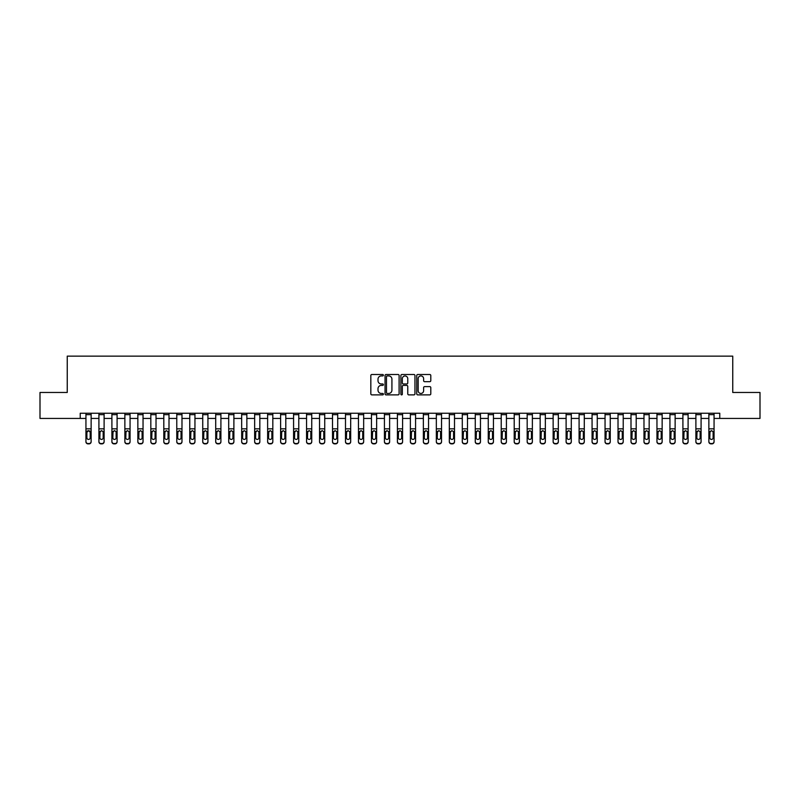 <?xml version="1.0" encoding="UTF-8"?>
<svg xmlns="http://www.w3.org/2000/svg" width="800" height="800" viewBox="0 0 800 800"><rect width="100%" height="100%" fill="white"/><g stroke="black" fill="none" stroke-linecap="round" stroke-linejoin="round"><path stroke-width="1.2" d="M383.39 375.21A0.71 0.71 0 0 0 382.68 374.5L371.85 374.5A1.02 1.02 0 0 0 370.83 375.51L370.83 393.86A1.02 1.02 0 0 0 371.85 394.88L382.68 394.88A0.71 0.71 0 0 0 383.39 394.16A0.71 0.71 0 0 0 382.68 393.45L381.27 393.45A3.26 3.26 0 0 1 378.01 390.19L378.01 388.66A3.26 3.26 0 0 1 381.27 385.4L382.68 385.4A0.71 0.71 0 0 0 383.39 384.69A0.71 0.71 0 0 0 382.68 383.97L381.27 383.97A3.26 3.26 0 0 1 378.01 380.71L378.01 379.18A3.26 3.26 0 0 1 381.27 375.92L382.68 375.92A0.71 0.71 0 0 0 383.39 375.21M429.78 381.68A1.02 1.02 0 0 0 430.8 380.66L430.8 375.51A1.02 1.02 0 0 0 429.78 374.5L417.76 374.5A1.02 1.02 0 0 0 416.74 375.51L416.74 393.86A1.02 1.02 0 0 0 417.76 394.88L429.78 394.88A1.02 1.02 0 0 0 430.8 393.86L430.8 387.64A1.02 1.02 0 0 0 429.78 386.62L424.64 386.62A1.02 1.02 0 0 0 423.62 387.64L423.62 390.72A2.73 2.73 0 0 1 420.89 393.45A2.73 2.73 0 0 1 418.17 390.72L418.17 378.65A2.73 2.73 0 0 1 420.89 375.92A2.73 2.73 0 0 1 423.62 378.65L423.62 380.66A1.02 1.02 0 0 0 424.64 381.68L429.78 381.68M80.23 418.43L40 418.43L40 392.47L67.25 392.47L67.25 356.14L732.75 356.14L732.75 392.47L760 392.47L760 418.43L719.77 418.43L719.77 413.24L80.23 413.24L80.23 418.43L85.94 418.43M399.11 375.51A1.02 1.02 0 0 0 398.09 374.5L386.06 374.5A1.02 1.02 0 0 0 385.05 375.51L385.05 393.86A1.02 1.02 0 0 0 386.06 394.88L398.09 394.88A1.02 1.02 0 0 0 399.11 393.86L399.11 375.51M401.91 374.5L413.94 374.5A1.02 1.02 0 0 1 414.95 375.51L414.95 393.86A1.02 1.02 0 0 1 413.94 394.88L408.79 394.88A1.02 1.02 0 0 1 407.77 393.86L407.77 386.42A1.02 1.02 0 0 0 406.75 385.4L403.34 385.4A1.02 1.02 0 0 0 402.32 386.42L402.32 394.16A0.71 0.71 0 0 1 401.61 394.88A0.71 0.71 0 0 1 400.89 394.16L400.89 375.51A1.02 1.02 0 0 1 401.91 374.5M91.13 418.43L98.92 418.43M104.11 418.43L111.9 418.43M117.09 418.43L124.87 418.43M130.06 418.43L137.85 418.43M143.04 418.43L150.83 418.43M156.02 418.43L163.81 418.43M169 418.43L176.78 418.43M181.98 418.43L189.76 418.43M194.95 418.43L202.74 418.43M207.93 418.43L215.72 418.43M220.91 418.43L228.7 418.43M233.89 418.43L241.67 418.43M246.86 418.43L254.65 418.43M259.84 418.43L267.63 418.43M272.82 418.43L280.61 418.43M285.8 418.43L293.58 418.43M298.77 418.43L306.56 418.43M311.75 418.43L319.54 418.43M324.73 418.43L332.52 418.43M337.71 418.43L345.49 418.43M350.68 418.43L358.47 418.43M363.66 418.43L371.45 418.43M376.64 418.43L384.43 418.43M389.62 418.43L397.4 418.43M402.6 418.43L410.38 418.43M415.57 418.43L423.36 418.43M428.55 418.43L436.34 418.43M441.53 418.43L449.32 418.43M454.51 418.43L462.29 418.43M467.48 418.43L475.27 418.43M480.46 418.43L488.25 418.43M493.44 418.43L501.23 418.43M506.42 418.43L514.2 418.43M519.39 418.43L527.18 418.43M532.37 418.43L540.16 418.43M545.35 418.43L553.14 418.43M558.33 418.43L566.11 418.43M571.3 418.43L579.09 418.43M584.28 418.43L592.07 418.43M597.26 418.43L605.05 418.43M610.24 418.43L618.02 418.43M623.22 418.43L631 418.43M636.19 418.43L643.98 418.43M649.17 418.43L656.96 418.43M662.15 418.43L669.94 418.43M675.13 418.43L682.91 418.43M688.1 418.43L695.89 418.43M701.08 418.43L708.87 418.43M714.06 418.43L719.77 418.43M387.19 375.92A0.71 0.71 0 0 0 386.47 376.64L386.47 392.74A0.71 0.71 0 0 0 387.19 393.45L388.66 393.45A3.26 3.26 0 0 0 391.92 390.19L391.92 379.18A3.26 3.26 0 0 0 388.66 375.92L387.19 375.92M407.77 378.7A2.73 2.73 0 0 0 405.04 375.97A2.73 2.73 0 0 0 402.32 378.7L402.32 382.95A1.02 1.02 0 0 0 403.34 383.97L406.75 383.97A1.02 1.02 0 0 0 407.77 382.95L407.77 378.7M85.94 431.86L85.94 441.48A2.08 2.06 0 0 0 88.02 443.54L89.06 443.54A2.08 2.06 0 0 0 91.13 441.48L91.13 441.8A2.08 2.06 180 0 1 89.06 443.86L89.06 443.54M90.2 438.1L90.2 437.77A1.66 1.65 180 0 1 88.54 439.42A1.66 1.65 180 0 1 86.88 437.77L86.88 432.3L86.88 437.77A1.66 1.65 180 0 0 88.54 439.42M91.13 413.24L91.13 431.54L88.54 430.63L90.2 432.17M87.06 431.54L86.88 432.3L88.54 430.63L85.94 431.54L85.94 441.8A2.08 2.06 180 0 0 88.02 443.86L89.06 443.86M91.13 431.54L91.13 441.8M85.94 413.24L85.94 431.54M90.2 432.3L90.2 437.77M98.92 431.86L98.92 441.48A2.08 2.06 0 0 0 100.99 443.54L102.03 443.54A2.08 2.06 0 0 0 104.11 441.48L104.11 441.8A2.08 2.06 180 0 1 102.03 443.86L102.03 443.54M103.18 437.77L103.18 432.3L103.18 437.77A1.66 1.65 180 0 1 101.51 439.42A1.66 1.65 180 0 0 103.18 437.77M99.85 438.1L99.85 437.77A1.66 1.65 180 0 0 101.51 439.42M99.85 437.77L100.04 431.54L101.51 430.63L102.99 431.54L101.51 430.63L99.85 432.17M111.9 431.86L111.9 441.48A2.08 2.06 0 0 0 113.97 443.54L115.01 443.54A2.08 2.06 0 0 0 117.09 441.48L117.09 441.8A2.08 2.06 180 0 1 115.01 443.86L115.01 443.54M116.15 437.77L116.15 432.3L116.15 437.77A1.66 1.65 180 0 1 114.49 439.42A1.66 1.65 180 0 0 116.15 437.77M112.83 438.1L112.83 437.77A1.66 1.65 180 0 0 114.49 439.42M112.83 437.77L113.01 431.54L114.49 430.63L115.97 431.54L114.49 430.63L112.83 432.17M124.87 431.86L124.87 441.48A2.08 2.06 0 0 0 126.95 443.54L127.99 443.54A2.08 2.06 0 0 0 130.06 441.48L130.06 441.8A2.08 2.06 180 0 1 127.99 443.86L127.99 443.54M129.13 437.77L129.13 432.3L129.13 437.77A1.66 1.65 180 0 1 127.47 439.42A1.66 1.65 180 0 0 129.13 437.77M125.81 438.1L125.81 437.77A1.66 1.65 180 0 0 127.47 439.42M125.81 437.77L125.99 431.54L127.47 430.63L128.95 431.54L127.47 430.63L125.81 432.17M104.11 413.24L104.11 441.8M98.92 413.24L98.92 441.8A2.08 2.06 180 0 0 100.99 443.86L102.03 443.86M104.11 431.54L102.99 431.54L103.18 432.3M117.09 413.24L117.09 441.8M111.9 413.24L111.9 441.8A2.08 2.06 180 0 0 113.97 443.86L115.01 443.86M117.09 431.54L115.97 431.54L116.15 432.3M130.06 413.24L130.06 441.8M124.87 413.24L124.87 441.8A2.08 2.06 180 0 0 126.95 443.86L127.99 443.86M130.06 431.54L128.95 431.54L129.13 432.3M137.85 431.86L137.85 441.48A2.08 2.06 0 0 0 139.93 443.54L140.97 443.54A2.08 2.06 0 0 0 143.04 441.48L143.04 441.8A2.08 2.06 180 0 1 140.97 443.86L140.97 443.54M142.11 437.77L142.11 432.3L142.11 437.77A1.66 1.65 180 0 1 140.45 439.42A1.66 1.65 180 0 0 142.11 437.77M138.79 438.1L138.79 437.77A1.66 1.65 180 0 0 140.45 439.42M138.79 437.77L138.97 431.54L140.45 430.63L141.92 431.54L140.45 430.63L138.79 432.17M143.04 413.24L143.04 441.8M137.85 413.24L137.85 441.8A2.08 2.06 180 0 0 139.93 443.86L140.97 443.86M143.04 431.54L141.92 431.54L142.11 432.3M150.83 431.86L150.83 441.48A2.08 2.06 0 0 0 152.91 443.54L153.94 443.54A2.08 2.06 0 0 0 156.02 441.48L156.02 441.8A2.08 2.06 180 0 1 153.94 443.86L153.94 443.54M155.09 437.77L155.09 432.3L155.09 437.77A1.66 1.65 180 0 1 153.42 439.42A1.66 1.65 180 0 0 155.09 437.77M151.76 438.1L151.76 437.77A1.66 1.65 180 0 0 153.42 439.42M151.76 437.77L151.95 431.54L153.42 430.63L154.9 431.54L153.42 430.63L151.76 432.17M163.81 431.86L163.81 441.48A2.08 2.06 0 0 0 165.88 443.54L166.92 443.54A2.08 2.06 0 0 0 169 441.48L169 441.8A2.08 2.06 180 0 1 166.92 443.86L166.92 443.54M168.06 437.77L168.06 432.3L168.06 437.77A1.66 1.65 180 0 1 166.4 439.42A1.66 1.65 180 0 0 168.06 437.77M164.74 438.1L164.74 437.77A1.66 1.65 180 0 0 166.4 439.42M164.74 437.77L164.93 431.54L166.4 430.63L167.88 431.54L166.4 430.63L164.74 432.17M176.78 431.86L176.78 441.48A2.08 2.06 0 0 0 178.86 443.54L179.9 443.54A2.08 2.06 0 0 0 181.98 441.48L181.98 441.8A2.08 2.06 180 0 1 179.9 443.86L179.9 443.54M181.04 437.77L181.04 432.3L181.04 437.77A1.66 1.65 180 0 1 179.38 439.42A1.66 1.65 180 0 0 181.04 437.77M177.72 438.1L177.72 437.77A1.66 1.65 180 0 0 179.38 439.42M177.72 437.77L177.9 431.54L179.38 430.63L180.86 431.54L179.38 430.63L177.72 432.17M189.76 431.86L189.76 441.48A2.08 2.06 0 0 0 191.84 443.54L192.88 443.54A2.08 2.06 0 0 0 194.95 441.48L194.95 441.8A2.08 2.06 180 0 1 192.88 443.86L192.88 443.54M194.02 437.77L194.02 432.3L194.02 437.77A1.66 1.65 180 0 1 192.36 439.42A1.66 1.65 180 0 0 194.02 437.77M190.7 438.1L190.7 437.77A1.66 1.65 180 0 0 192.36 439.42M190.7 437.77L190.88 431.54L192.36 430.63L193.83 431.54L192.36 430.63L190.7 432.17M202.74 431.86L202.74 441.48A2.08 2.06 0 0 0 204.82 443.54L205.85 443.54A2.08 2.06 0 0 0 207.93 441.48L207.93 441.8A2.08 2.06 180 0 1 205.85 443.86L205.85 443.54M207 437.77L207 432.3L207 437.77A1.66 1.65 180 0 1 205.34 439.42A1.66 1.65 180 0 0 207 437.77M203.67 438.1L203.67 437.77A1.66 1.65 180 0 0 205.34 439.42M203.67 437.77L203.86 431.54L205.34 430.63L206.81 431.54L205.34 430.63L203.67 432.17M156.02 413.24L156.02 441.8M150.83 413.24L150.83 441.8A2.08 2.06 180 0 0 152.91 443.86L153.94 443.86M156.02 431.54L154.9 431.54L155.09 432.3M169 413.24L169 441.8M163.81 413.24L163.81 441.8A2.08 2.06 180 0 0 165.88 443.86L166.92 443.86M169 431.54L167.88 431.54L168.06 432.3M181.98 413.24L181.98 441.8M176.78 413.24L176.78 441.8A2.08 2.06 180 0 0 178.86 443.86L179.9 443.86M181.98 431.54L180.86 431.54L181.04 432.3M194.95 413.24L194.95 441.8M189.76 413.24L189.76 441.8A2.08 2.06 180 0 0 191.84 443.86L192.88 443.86M194.95 431.54L193.83 431.54L194.02 432.3M207.93 413.24L207.93 441.8M202.74 413.24L202.74 441.8A2.08 2.06 180 0 0 204.82 443.86L205.85 443.86M207.93 431.54L206.81 431.54L207 432.3M215.72 431.86L215.72 441.48A2.08 2.06 0 0 0 217.79 443.54L218.83 443.54A2.08 2.06 0 0 0 220.91 441.48L220.91 441.8A2.08 2.06 180 0 1 218.83 443.86L218.83 443.54M219.97 437.77L219.97 432.3L219.97 437.77A1.66 1.65 180 0 1 218.31 439.42A1.66 1.65 180 0 0 219.97 437.77M216.65 438.1L216.65 437.77A1.66 1.65 180 0 0 218.31 439.42M216.65 437.77L216.84 431.54L218.31 430.63L219.79 431.54L218.31 430.63L216.65 432.17M220.91 413.24L220.91 441.8M215.72 413.24L215.72 441.8A2.08 2.06 180 0 0 217.79 443.86L218.83 443.86M220.91 431.54L219.79 431.54L219.97 432.3M228.7 431.86L228.7 441.48A2.08 2.06 0 0 0 230.77 443.54L231.81 443.54A2.08 2.06 0 0 0 233.89 441.48L233.89 441.8A2.08 2.06 180 0 1 231.81 443.86L231.81 443.54M232.95 437.77L232.95 432.3L232.95 437.77A1.66 1.65 180 0 1 231.29 439.42A1.66 1.65 180 0 0 232.95 437.77M229.63 438.1L229.63 437.77A1.66 1.65 180 0 0 231.29 439.42M229.63 437.77L229.81 431.54L231.29 430.63L232.77 431.54L231.29 430.63L229.63 432.17M233.89 413.24L233.89 441.8M228.7 413.24L228.7 441.8A2.08 2.06 180 0 0 230.77 443.86L231.81 443.86M233.89 431.54L232.77 431.54L232.95 432.3M241.67 431.86L241.67 441.48A2.08 2.06 0 0 0 243.75 443.54L244.79 443.54A2.08 2.06 0 0 0 246.86 441.48L246.86 441.8A2.08 2.06 180 0 1 244.79 443.86L244.79 443.54M245.93 437.77L245.93 432.3L245.93 437.77A1.66 1.65 180 0 1 244.27 439.42A1.66 1.65 180 0 0 245.93 437.77M242.61 438.1L242.61 437.77A1.66 1.65 180 0 0 244.27 439.42M242.61 437.77L242.79 431.54L244.27 430.63L245.75 431.54L244.27 430.63L242.61 432.17M246.86 413.24L246.86 441.8M241.67 413.24L241.67 441.8A2.08 2.06 180 0 0 243.75 443.86L244.79 443.86M246.86 431.54L245.75 431.54L245.93 432.3M254.65 431.86L254.65 441.48A2.08 2.06 0 0 0 256.73 443.54L257.76 443.54A2.08 2.06 0 0 0 259.84 441.48L259.84 441.8A2.08 2.06 180 0 1 257.76 443.86L257.76 443.54M258.91 437.77L258.91 432.3L258.91 437.77A1.66 1.65 180 0 1 257.25 439.42A1.66 1.65 180 0 0 258.91 437.77M255.58 438.1L255.58 437.77A1.66 1.65 180 0 0 257.25 439.42M255.58 437.77L255.77 431.54L257.25 430.63L258.72 431.54L257.25 430.63L255.58 432.17M259.84 413.24L259.84 441.8M254.65 413.24L254.65 441.8A2.08 2.06 180 0 0 256.73 443.86L257.76 443.86M259.84 431.54L258.72 431.54L258.91 432.3M267.63 431.86L267.63 441.48A2.08 2.06 0 0 0 269.7 443.54L270.74 443.54A2.08 2.06 0 0 0 272.82 441.48L272.82 441.8A2.08 2.06 180 0 1 270.74 443.86L270.74 443.54M271.88 437.77L271.88 432.3L271.88 437.77A1.66 1.65 180 0 1 270.22 439.42A1.66 1.65 180 0 0 271.88 437.77M268.56 438.1L268.56 437.77A1.66 1.65 180 0 0 270.22 439.42M268.56 437.77L268.75 431.54L270.22 430.63L271.7 431.54L270.22 430.63L268.56 432.17M272.82 413.24L272.82 441.8M267.63 413.24L267.63 441.8A2.08 2.06 180 0 0 269.7 443.86L270.74 443.86M272.82 431.54L271.7 431.54L271.88 432.3M280.61 431.86L280.61 441.48A2.08 2.06 0 0 0 282.68 443.54L283.72 443.54A2.08 2.06 0 0 0 285.8 441.48L285.8 441.8A2.08 2.06 180 0 1 283.72 443.86L283.72 443.54M284.86 437.77L284.86 432.3L284.86 437.77A1.66 1.65 180 0 1 283.2 439.42A1.66 1.65 180 0 0 284.86 437.77M281.54 438.1L281.54 437.77A1.66 1.65 180 0 0 283.2 439.42M281.54 437.77L281.72 431.54L283.2 430.63L284.68 431.54L283.2 430.63L281.54 432.17M285.8 413.24L285.8 441.8M280.61 413.24L280.61 441.8A2.08 2.06 180 0 0 282.68 443.86L283.72 443.86M285.8 431.54L284.68 431.54L284.86 432.3M293.58 431.86L293.58 441.48A2.08 2.06 0 0 0 295.66 443.54L296.7 443.54A2.08 2.06 0 0 0 298.77 441.48L298.77 441.8A2.08 2.06 180 0 1 296.7 443.86L296.7 443.54M297.84 437.77L297.84 432.3L297.84 437.77A1.66 1.65 180 0 1 296.18 439.42A1.66 1.65 180 0 0 297.84 437.77M294.52 438.1L294.52 437.77A1.66 1.65 180 0 0 296.18 439.42M294.52 437.77L294.7 431.54L296.18 430.63L297.66 431.54L296.18 430.63L294.52 432.17M306.56 431.86L306.56 441.48A2.08 2.06 0 0 0 308.64 443.54L309.68 443.54A2.08 2.06 0 0 0 311.75 441.48L311.75 441.8A2.08 2.06 180 0 1 309.68 443.86L309.68 443.54M310.82 437.77L310.82 432.3L310.82 437.77A1.66 1.65 180 0 1 309.16 439.42A1.66 1.65 180 0 0 310.82 437.77M307.5 438.1L307.5 437.77A1.66 1.65 180 0 0 309.16 439.42M307.5 437.77L307.68 431.54L309.16 430.63L310.63 431.54L309.16 430.63L307.5 432.17M319.54 431.86L319.54 441.48A2.08 2.06 0 0 0 321.61 443.54L322.65 443.54A2.08 2.06 0 0 0 324.73 441.48L324.73 441.8A2.08 2.06 180 0 1 322.65 443.86L322.65 443.54M323.8 437.77L323.8 432.3L323.8 437.77A1.66 1.65 180 0 1 322.13 439.42A1.66 1.65 180 0 0 323.8 437.77M320.47 438.1L320.47 437.77A1.66 1.65 180 0 0 322.13 439.42M320.47 437.77L320.66 431.54L322.13 430.63L323.61 431.54L322.13 430.63L320.47 432.17M332.52 431.86L332.52 441.48A2.08 2.06 0 0 0 334.59 443.54L335.63 443.54A2.08 2.06 0 0 0 337.71 441.48L337.71 441.8A2.08 2.06 180 0 1 335.63 443.86L335.63 443.54M336.77 437.77L336.77 432.3L336.77 437.77A1.66 1.65 180 0 1 335.11 439.42A1.66 1.65 180 0 0 336.77 437.77M333.45 438.1L333.45 437.77A1.66 1.65 180 0 0 335.11 439.42M333.45 437.77L333.63 431.54L335.11 430.63L336.59 431.54L335.11 430.63L333.45 432.17M345.49 431.86L345.49 441.48A2.08 2.06 0 0 0 347.57 443.54L348.61 443.54A2.08 2.06 0 0 0 350.68 441.48L350.68 441.8A2.08 2.06 180 0 1 348.61 443.86L348.61 443.54M349.75 437.77L349.75 432.3L349.75 437.77A1.66 1.65 180 0 1 348.09 439.42A1.66 1.65 180 0 0 349.75 437.77M346.43 438.1L346.43 437.77A1.66 1.65 180 0 0 348.09 439.42M346.43 437.77L346.61 431.54L348.09 430.63L349.57 431.54L348.09 430.63L346.43 432.17M358.47 431.86L358.47 441.48A2.08 2.06 0 0 0 360.55 443.54L361.59 443.54A2.08 2.06 0 0 0 363.66 441.48L363.66 441.8A2.08 2.06 180 0 1 361.59 443.86L361.59 443.54M362.73 437.77L362.73 432.3L362.73 437.77A1.66 1.65 180 0 1 361.07 439.42A1.66 1.65 180 0 0 362.73 437.77M359.41 438.1L359.41 437.77A1.66 1.65 180 0 0 361.07 439.42M359.41 437.77L359.59 431.54L361.07 430.63L362.54 431.54L361.07 430.63L359.41 432.17M371.45 431.86L371.45 441.48A2.08 2.06 0 0 0 373.53 443.54L374.56 443.54A2.08 2.06 0 0 0 376.64 441.48L376.64 441.8A2.08 2.06 180 0 1 374.56 443.86L374.56 443.54M375.71 437.77L375.71 432.3L375.71 437.77A1.66 1.65 180 0 1 374.04 439.42A1.66 1.65 180 0 0 375.71 437.77M372.38 438.1L372.38 437.77A1.66 1.65 180 0 0 374.04 439.42M372.38 437.77L372.57 431.54L374.04 430.63L375.52 431.54L374.04 430.63L372.38 432.17M384.43 431.86L384.43 441.48A2.08 2.06 0 0 0 386.5 443.54L387.54 443.54A2.08 2.06 0 0 0 389.62 441.48L389.62 441.8A2.08 2.06 180 0 1 387.54 443.86L387.54 443.54M388.68 437.77L388.68 432.3L388.68 437.77A1.66 1.65 180 0 1 387.02 439.42A1.66 1.65 180 0 0 388.68 437.77M385.36 438.1L385.36 437.77A1.66 1.65 180 0 0 387.02 439.42M385.36 437.77L385.55 431.54L387.02 430.63L388.5 431.54L387.02 430.63L385.36 432.17M397.4 431.86L397.4 441.48A2.08 2.06 0 0 0 399.48 443.54L400.52 443.54A2.08 2.06 0 0 0 402.6 441.48L402.6 441.8A2.08 2.06 180 0 1 400.52 443.86L400.52 443.54M401.66 437.77L401.66 432.3L401.66 437.77A1.66 1.65 180 0 1 400 439.42A1.66 1.65 180 0 0 401.66 437.77M398.34 438.1L398.34 437.77A1.66 1.65 180 0 0 400 439.42M398.34 437.77L398.52 431.54L400 430.63L401.48 431.54L400 430.63L398.34 432.17M410.38 431.86L410.38 441.48A2.08 2.06 0 0 0 412.46 443.54L413.5 443.54A2.08 2.06 0 0 0 415.57 441.48L415.57 441.8A2.08 2.06 180 0 1 413.5 443.86L413.5 443.54M414.64 437.77L414.64 432.3L414.64 437.77A1.66 1.65 180 0 1 412.98 439.42A1.66 1.65 180 0 0 414.64 437.77M411.32 438.1L411.32 437.77A1.66 1.65 180 0 0 412.98 439.42M411.32 437.77L411.5 431.54L412.98 430.63L414.45 431.54L412.98 430.63L411.32 432.17M423.36 431.86L423.36 441.48A2.08 2.06 0 0 0 425.44 443.54L426.47 443.54A2.08 2.06 0 0 0 428.55 441.48L428.55 441.8A2.08 2.06 180 0 1 426.47 443.86L426.47 443.54M427.62 437.77L427.62 432.3L427.62 437.77A1.66 1.65 180 0 1 425.96 439.42A1.66 1.65 180 0 0 427.62 437.77M424.29 438.1L424.29 437.77A1.66 1.65 180 0 0 425.96 439.42M424.29 437.77L424.48 431.54L425.96 430.63L427.43 431.54L425.96 430.63L424.29 432.17M436.34 431.86L436.34 441.48A2.08 2.06 0 0 0 438.41 443.54L439.45 443.54A2.08 2.06 0 0 0 441.53 441.48L441.53 441.8A2.08 2.06 180 0 1 439.45 443.86L439.45 443.54M440.59 437.77L440.59 432.3L440.59 437.77A1.66 1.65 180 0 1 438.93 439.42A1.66 1.65 180 0 0 440.59 437.77M437.27 438.1L437.27 437.77A1.66 1.65 180 0 0 438.93 439.42M437.27 437.77L437.46 431.54L438.93 430.63L440.41 431.54L438.93 430.63L437.27 432.17M449.32 431.86L449.32 441.48A2.08 2.06 0 0 0 451.39 443.54L452.43 443.54A2.08 2.06 0 0 0 454.51 441.48L454.51 441.8A2.08 2.06 180 0 1 452.43 443.86L452.43 443.54M453.57 437.77L453.57 432.3L453.57 437.77A1.66 1.65 180 0 1 451.91 439.42A1.66 1.65 180 0 0 453.57 437.77M450.25 438.1L450.25 437.77A1.66 1.65 180 0 0 451.91 439.42M450.25 437.77L450.43 431.54L451.91 430.63L453.39 431.54L451.91 430.63L450.25 432.17M462.29 431.86L462.29 441.48A2.08 2.06 0 0 0 464.37 443.54L465.41 443.54A2.08 2.06 0 0 0 467.48 441.48L467.48 441.8A2.08 2.06 180 0 1 465.41 443.86L465.41 443.54M466.55 437.77L466.55 432.3L466.55 437.77A1.66 1.65 180 0 1 464.89 439.42A1.66 1.65 180 0 0 466.55 437.77M463.23 438.1L463.23 437.77A1.66 1.65 180 0 0 464.89 439.42M463.23 437.77L463.41 431.54L464.89 430.63L466.37 431.54L464.89 430.63L463.23 432.17M475.27 431.86L475.27 441.48A2.08 2.06 0 0 0 477.35 443.54L478.39 443.54A2.08 2.06 0 0 0 480.46 441.48L480.46 441.8A2.08 2.06 180 0 1 478.39 443.86L478.39 443.54M479.53 437.77L479.53 432.3L479.53 437.77A1.66 1.65 180 0 1 477.87 439.42A1.66 1.65 180 0 0 479.53 437.77M476.2 438.1L476.2 437.77A1.66 1.65 180 0 0 477.87 439.42M476.2 437.77L476.39 431.54L477.87 430.63L479.34 431.54L477.87 430.63L476.2 432.17M488.25 431.86L488.25 441.48A2.08 2.06 0 0 0 490.32 443.54L491.36 443.54A2.08 2.06 0 0 0 493.44 441.48L493.44 441.8A2.08 2.06 180 0 1 491.36 443.86L491.36 443.54M492.5 437.77L492.5 432.3L492.5 437.77A1.66 1.65 180 0 1 490.84 439.42A1.66 1.65 180 0 0 492.5 437.77M489.18 438.1L489.18 437.77A1.66 1.65 180 0 0 490.84 439.42M489.18 437.77L489.37 431.54L490.84 430.63L492.32 431.54L490.84 430.63L489.18 432.17M501.23 431.86L501.23 441.48A2.08 2.06 0 0 0 503.3 443.54L504.34 443.54A2.08 2.06 0 0 0 506.42 441.48L506.42 441.8A2.08 2.06 180 0 1 504.34 443.86L504.34 443.54M505.48 437.77L505.48 432.3L505.48 437.77A1.66 1.65 180 0 1 503.82 439.42A1.66 1.65 180 0 0 505.48 437.77M502.16 438.1L502.16 437.77A1.66 1.65 180 0 0 503.82 439.42M502.16 437.77L502.34 431.54L503.82 430.63L505.3 431.54L503.82 430.63L502.16 432.17M514.2 431.86L514.2 441.48A2.08 2.06 0 0 0 516.28 443.54L517.32 443.54A2.08 2.06 0 0 0 519.39 441.48L519.39 441.8A2.08 2.06 180 0 1 517.32 443.86L517.32 443.54M518.46 437.77L518.46 432.3L518.46 437.77A1.66 1.65 180 0 1 516.8 439.42A1.66 1.65 180 0 0 518.46 437.77M515.14 438.1L515.14 437.77A1.66 1.65 180 0 0 516.8 439.42M515.14 437.77L515.32 431.54L516.8 430.63L518.28 431.54L516.8 430.63L515.14 432.17M298.77 413.24L298.77 441.8M293.58 413.24L293.58 441.8A2.08 2.06 180 0 0 295.66 443.86L296.7 443.86M298.77 431.54L297.66 431.54L297.84 432.3M311.75 413.24L311.75 441.8M306.56 413.24L306.56 441.8A2.08 2.06 180 0 0 308.64 443.86L309.68 443.86M311.75 431.54L310.63 431.54L310.82 432.3M324.73 413.24L324.73 441.8M319.54 413.24L319.54 441.8A2.08 2.06 180 0 0 321.61 443.86L322.65 443.86M324.73 431.54L323.61 431.54L323.8 432.3M337.71 413.24L337.71 441.8M332.52 413.24L332.52 441.8A2.08 2.06 180 0 0 334.59 443.86L335.63 443.86M337.71 431.54L336.59 431.54L336.77 432.3M350.68 413.24L350.68 441.8M345.49 413.24L345.49 441.8A2.08 2.06 180 0 0 347.57 443.86L348.61 443.86M350.68 431.54L349.57 431.54L349.75 432.3M363.66 413.24L363.66 441.8M358.47 413.24L358.47 441.8A2.08 2.06 180 0 0 360.55 443.86L361.59 443.86M363.66 431.54L362.54 431.54L362.73 432.3M376.64 413.24L376.64 441.8M371.45 413.24L371.45 441.8A2.08 2.06 180 0 0 373.53 443.86L374.56 443.86M376.64 431.54L375.52 431.54L375.71 432.3M389.62 413.24L389.62 441.8M384.43 413.24L384.43 441.8A2.08 2.06 180 0 0 386.5 443.86L387.54 443.86M389.62 431.54L388.5 431.54L388.68 432.3M402.6 413.24L402.6 441.8M397.4 413.24L397.4 441.8A2.08 2.06 180 0 0 399.48 443.86L400.52 443.86M402.6 431.54L401.48 431.54L401.66 432.3M415.57 413.24L415.57 441.8M410.38 413.24L410.38 441.8A2.08 2.06 180 0 0 412.46 443.86L413.5 443.86M415.57 431.54L414.45 431.54L414.64 432.3M428.55 413.24L428.55 441.8M423.36 413.24L423.36 441.8A2.08 2.06 180 0 0 425.44 443.86L426.47 443.86M428.55 431.54L427.43 431.54L427.62 432.3M441.53 413.24L441.53 441.8M436.34 413.24L436.34 441.8A2.08 2.06 180 0 0 438.41 443.86L439.45 443.86M441.53 431.54L440.41 431.54L440.59 432.3M454.51 413.24L454.51 441.8M449.32 413.24L449.32 441.8A2.08 2.06 180 0 0 451.39 443.86L452.43 443.86M454.51 431.54L453.39 431.54L453.57 432.3M467.48 413.24L467.48 441.8M462.29 413.24L462.29 441.8A2.08 2.06 180 0 0 464.37 443.86L465.41 443.86M467.48 431.54L466.37 431.54L466.55 432.3M480.46 413.24L480.46 441.8M475.27 413.24L475.27 441.8A2.08 2.06 180 0 0 477.35 443.86L478.39 443.86M480.46 431.54L479.34 431.54L479.53 432.3M493.44 413.24L493.44 441.8M488.25 413.24L488.25 441.8A2.08 2.06 180 0 0 490.32 443.86L491.36 443.86M493.44 431.54L492.32 431.54L492.5 432.3M506.42 413.24L506.42 441.8M501.23 413.24L501.23 441.8A2.08 2.06 180 0 0 503.3 443.86L504.34 443.86M506.42 431.54L505.3 431.54L505.48 432.3M519.39 413.24L519.39 441.8M514.2 413.24L514.2 441.8A2.08 2.06 180 0 0 516.28 443.86L517.32 443.86M519.39 431.54L518.28 431.54L518.46 432.3M527.18 431.86L527.18 441.48A2.08 2.06 0 0 0 529.26 443.54L530.3 443.54A2.08 2.06 0 0 0 532.37 441.48L532.37 441.8A2.08 2.06 180 0 1 530.3 443.86L530.3 443.54M531.44 437.77L531.44 432.3L531.44 437.77A1.66 1.65 180 0 1 529.78 439.42A1.66 1.65 180 0 0 531.44 437.77M528.12 438.1L528.12 437.77A1.66 1.65 180 0 0 529.78 439.42M528.12 437.77L528.3 431.54L529.78 430.63L531.25 431.54L529.78 430.63L528.12 432.17M532.37 413.24L532.37 441.8M527.18 413.24L527.18 441.8A2.08 2.06 180 0 0 529.26 443.86L530.3 443.86M532.37 431.54L531.25 431.54L531.44 432.3M540.16 431.86L540.16 441.48A2.08 2.06 0 0 0 542.24 443.54L543.27 443.54A2.08 2.06 0 0 0 545.35 441.48L545.35 441.8A2.08 2.06 180 0 1 543.27 443.86L543.27 443.54M544.42 437.77L544.42 432.3L544.42 437.77A1.66 1.65 180 0 1 542.75 439.42A1.66 1.65 180 0 0 544.42 437.77M541.09 438.1L541.09 437.77A1.66 1.65 180 0 0 542.75 439.42M541.09 437.77L541.28 431.54L542.75 430.63L544.23 431.54L542.75 430.63L541.09 432.17M545.35 413.24L545.35 441.8M540.16 413.24L540.16 441.8A2.08 2.06 180 0 0 542.24 443.86L543.27 443.86M545.35 431.54L544.23 431.54L544.42 432.3M553.14 431.86L553.14 441.48A2.08 2.06 0 0 0 555.21 443.54L556.25 443.54A2.08 2.06 0 0 0 558.33 441.48L558.33 441.8A2.08 2.06 180 0 1 556.25 443.86L556.25 443.54M557.39 437.77L557.39 432.3L557.39 437.77A1.66 1.65 180 0 1 555.73 439.42A1.66 1.65 180 0 0 557.39 437.77M554.07 438.1L554.07 437.77A1.66 1.65 180 0 0 555.73 439.42M554.07 437.77L554.25 431.54L555.73 430.63L557.21 431.54L555.73 430.63L554.07 432.17M558.33 413.24L558.33 441.8M553.14 413.24L553.14 441.8A2.08 2.06 180 0 0 555.21 443.86L556.25 443.86M558.33 431.54L557.21 431.54L557.39 432.3M566.11 431.86L566.11 441.48A2.08 2.06 0 0 0 568.19 443.54L569.23 443.54A2.08 2.06 0 0 0 571.3 441.48L571.3 441.8A2.08 2.06 180 0 1 569.23 443.86L569.23 443.54M570.37 437.77L570.37 432.3L570.37 437.77A1.66 1.65 180 0 1 568.71 439.42A1.66 1.65 180 0 0 570.37 437.77M567.05 438.1L567.05 437.77A1.66 1.65 180 0 0 568.71 439.42M567.05 437.77L567.23 431.54L568.71 430.63L570.19 431.54L568.71 430.63L567.05 432.17M571.3 413.24L571.3 441.8M566.11 413.24L566.11 441.8A2.08 2.06 180 0 0 568.19 443.86L569.23 443.86M571.3 431.54L570.19 431.54L570.37 432.3M579.09 431.86L579.09 441.48A2.08 2.06 0 0 0 581.17 443.54L582.21 443.54A2.08 2.06 0 0 0 584.28 441.48L584.28 441.8A2.08 2.06 180 0 1 582.21 443.86L582.21 443.54M583.35 437.77L583.35 432.3L583.35 437.77A1.66 1.65 180 0 1 581.69 439.42A1.66 1.65 180 0 0 583.35 437.77M580.03 438.1L580.03 437.77A1.66 1.65 180 0 0 581.69 439.42M580.03 437.77L580.21 431.54L581.69 430.63L583.16 431.54L581.69 430.63L580.03 432.17M584.28 413.24L584.28 441.8M579.09 413.24L579.09 441.8A2.08 2.06 180 0 0 581.17 443.86L582.21 443.86M584.28 431.54L583.16 431.54L583.35 432.3M592.07 431.86L592.07 441.48A2.08 2.06 0 0 0 594.15 443.54L595.18 443.54A2.08 2.06 0 0 0 597.26 441.48L597.26 441.8A2.08 2.06 180 0 1 595.18 443.86L595.18 443.54M596.33 437.77L596.33 432.3L596.33 437.77A1.66 1.65 180 0 1 594.66 439.42A1.66 1.65 180 0 0 596.33 437.77M593 438.1L593 437.77A1.66 1.65 180 0 0 594.66 439.42M593 437.77L593.19 431.54L594.66 430.63L596.14 431.54L594.66 430.63L593 432.17M597.26 413.24L597.26 441.8M592.07 413.24L592.07 441.8A2.08 2.06 180 0 0 594.15 443.86L595.18 443.86M597.26 431.54L596.14 431.54L596.33 432.3M605.05 431.86L605.05 441.48A2.08 2.06 0 0 0 607.12 443.54L608.16 443.54A2.08 2.06 0 0 0 610.24 441.48L610.24 441.8A2.08 2.06 180 0 1 608.16 443.86L608.16 443.54M609.3 437.77L609.3 432.3L609.3 437.77A1.66 1.65 180 0 1 607.64 439.42A1.66 1.65 180 0 0 609.3 437.77M605.98 438.1L605.98 437.77A1.66 1.65 180 0 0 607.64 439.42M605.98 437.77L606.17 431.54L607.64 430.63L609.12 431.54L607.64 430.63L605.98 432.17M610.24 413.24L610.24 441.8M605.05 413.24L605.05 441.8A2.08 2.06 180 0 0 607.12 443.86L608.16 443.86M610.24 431.54L609.12 431.54L609.3 432.3M618.02 431.86L618.02 441.48A2.08 2.06 0 0 0 620.1 443.54L621.14 443.54A2.08 2.06 0 0 0 623.22 441.48L623.22 441.8A2.08 2.06 180 0 1 621.14 443.86L621.14 443.54M622.28 437.77L622.28 432.3L622.28 437.77A1.66 1.65 180 0 1 620.62 439.42A1.66 1.65 180 0 0 622.28 437.77M618.96 438.1L618.96 437.77A1.66 1.65 180 0 0 620.62 439.42M618.96 437.77L619.14 431.54L620.62 430.63L622.1 431.54L620.62 430.63L618.96 432.17M623.22 413.24L623.22 441.8M618.02 413.24L618.02 441.8A2.08 2.06 180 0 0 620.1 443.86L621.14 443.86M623.22 431.54L622.1 431.54L622.28 432.3M631 431.86L631 441.48A2.08 2.06 0 0 0 633.08 443.54L634.12 443.54A2.08 2.06 0 0 0 636.19 441.48L636.19 441.8A2.08 2.06 180 0 1 634.12 443.86L634.12 443.54M635.26 437.77L635.26 432.3L635.26 437.77A1.66 1.65 180 0 1 633.6 439.42A1.66 1.65 180 0 0 635.26 437.77M631.94 438.1L631.94 437.77A1.66 1.65 180 0 0 633.6 439.42M631.94 437.77L632.12 431.54L633.6 430.63L635.07 431.54L633.6 430.63L631.94 432.17M636.19 413.24L636.19 441.8M631 413.24L631 441.8A2.08 2.06 180 0 0 633.08 443.86L634.12 443.86M636.19 431.54L635.07 431.54L635.26 432.3M643.98 431.86L643.98 441.48A2.08 2.06 0 0 0 646.06 443.54L647.09 443.54A2.08 2.06 0 0 0 649.17 441.48L649.17 441.8A2.08 2.06 180 0 1 647.09 443.86L647.09 443.54M648.24 437.77L648.24 432.3L648.24 437.77A1.66 1.65 180 0 1 646.58 439.42A1.66 1.65 180 0 0 648.24 437.77M644.91 438.1L644.91 437.77A1.66 1.65 180 0 0 646.58 439.42M644.91 437.77L645.1 431.54L646.58 430.63L648.05 431.54L646.58 430.63L644.91 432.17M649.17 413.24L649.17 441.8M643.98 413.24L643.98 441.8A2.08 2.06 180 0 0 646.06 443.86L647.09 443.86M649.17 431.54L648.05 431.54L648.24 432.3M656.96 431.86L656.96 441.48A2.08 2.06 0 0 0 659.03 443.54L660.07 443.54A2.08 2.06 0 0 0 662.15 441.48L662.15 441.8A2.08 2.06 180 0 1 660.07 443.86L660.07 443.54M661.21 437.77L661.21 432.3L661.21 437.77A1.66 1.65 180 0 1 659.55 439.42A1.66 1.65 180 0 0 661.21 437.77M657.89 438.1L657.89 437.77A1.66 1.65 180 0 0 659.55 439.42M657.89 437.77L658.08 431.54L659.55 430.63L661.03 431.54L659.55 430.63L657.89 432.17M669.94 431.86L669.94 441.48A2.08 2.06 0 0 0 672.01 443.54L673.05 443.54A2.08 2.06 0 0 0 675.13 441.48L675.13 441.8A2.08 2.06 180 0 1 673.05 443.86L673.05 443.54M674.19 437.77L674.19 432.3L674.19 437.77A1.66 1.65 180 0 1 672.53 439.42A1.66 1.65 180 0 0 674.19 437.77M670.87 438.1L670.87 437.77A1.66 1.65 180 0 0 672.53 439.42M670.87 437.77L671.05 431.54L672.53 430.63L674.01 431.54L672.53 430.63L670.87 432.17M682.91 431.86L682.91 441.48A2.08 2.06 0 0 0 684.99 443.54L686.03 443.54A2.08 2.06 0 0 0 688.1 441.48L688.1 441.8A2.08 2.06 180 0 1 686.03 443.86L686.03 443.54M687.17 437.77L687.17 432.3L687.17 437.77A1.66 1.65 180 0 1 685.51 439.42A1.66 1.65 180 0 0 687.17 437.77M683.85 438.1L683.85 437.77A1.66 1.65 180 0 0 685.51 439.42M683.85 437.77L684.03 431.54L685.51 430.63L686.99 431.54L685.51 430.63L683.85 432.17M695.89 431.86L695.89 441.48A2.08 2.06 0 0 0 697.97 443.54L699.01 443.54A2.08 2.06 0 0 0 701.08 441.48L701.08 441.8A2.08 2.06 180 0 1 699.01 443.86L699.01 443.54M700.15 437.77L700.15 432.3L700.15 437.77A1.66 1.65 180 0 1 698.49 439.42A1.66 1.65 180 0 0 700.15 437.77M696.82 438.1L696.82 437.77A1.66 1.65 180 0 0 698.49 439.42M696.82 437.77L697.01 431.54L698.49 430.63L699.96 431.54L698.49 430.63L696.82 432.17M662.15 413.24L662.15 441.8M656.96 413.24L656.96 441.8A2.08 2.06 180 0 0 659.03 443.86L660.07 443.86M662.15 431.54L661.03 431.54L661.21 432.3M675.13 413.24L675.13 441.8M669.94 413.24L669.94 441.8A2.08 2.06 180 0 0 672.01 443.86L673.05 443.86M675.13 431.54L674.01 431.54L674.19 432.3M688.1 413.24L688.1 441.8M682.91 413.24L682.91 441.8A2.08 2.06 180 0 0 684.99 443.86L686.03 443.86M688.1 431.54L686.99 431.54L687.17 432.3M701.08 413.24L701.08 441.8M695.89 413.24L695.89 441.8A2.08 2.06 180 0 0 697.97 443.86L699.01 443.86M701.08 431.54L699.96 431.54L700.15 432.3M708.87 431.86L708.87 441.48A2.08 2.06 0 0 0 710.94 443.54L711.98 443.54A2.08 2.06 0 0 0 714.06 441.48L714.06 441.8A2.08 2.06 180 0 1 711.98 443.86L711.98 443.54M713.12 437.77L713.12 432.3L713.12 437.77A1.66 1.65 180 0 1 711.46 439.42A1.66 1.65 180 0 0 713.12 437.77M709.8 438.1L709.8 437.77A1.66 1.65 180 0 0 711.46 439.42M709.8 437.77L709.99 431.54L711.46 430.63L712.94 431.54L711.46 430.63L709.8 432.17M714.06 413.24L714.06 441.8M708.87 413.24L708.87 441.8A2.08 2.06 180 0 0 710.94 443.86L711.98 443.86M714.06 431.54L712.94 431.54L713.12 432.3M85.94 428.85L91.13 428.85M85.94 414.66L91.13 414.66M98.92 431.54L100.04 431.54M98.92 428.85L104.11 428.85M98.92 414.66L104.11 414.66M111.9 431.54L113.01 431.54M111.9 428.85L117.09 428.85M111.9 414.66L117.09 414.66M124.87 431.54L125.99 431.54M124.87 428.85L130.06 428.85M124.87 414.66L130.06 414.66M137.85 431.54L138.97 431.54M137.85 428.85L143.04 428.85M137.85 414.66L143.04 414.66M150.83 431.54L151.95 431.54M150.83 428.85L156.02 428.85M150.83 414.66L156.02 414.66M163.81 431.54L164.93 431.54M163.81 428.85L169 428.85M163.81 414.66L169 414.66M176.78 431.54L177.9 431.54M176.78 428.85L181.98 428.85M176.78 414.66L181.98 414.66M189.76 431.54L190.88 431.54M189.76 428.85L194.95 428.85M189.76 414.66L194.95 414.66M202.74 431.54L203.86 431.54M202.74 428.85L207.93 428.85M202.74 414.66L207.93 414.66M215.72 431.54L216.84 431.54M215.72 428.85L220.91 428.85M215.72 414.66L220.91 414.66M228.7 431.54L229.81 431.54M228.7 428.85L233.89 428.85M228.7 414.66L233.89 414.66M241.67 431.54L242.79 431.54M241.67 428.85L246.86 428.85M241.67 414.66L246.86 414.66M254.65 431.54L255.77 431.54M254.65 428.85L259.84 428.85M254.65 414.66L259.84 414.66M267.63 431.54L268.75 431.54M267.63 428.85L272.82 428.85M267.63 414.66L272.82 414.66M280.61 431.54L281.72 431.54M280.61 428.85L285.8 428.85M280.61 414.66L285.8 414.66M293.58 431.54L294.7 431.54M293.58 428.85L298.77 428.85M293.58 414.66L298.77 414.66M306.56 431.54L307.68 431.54M306.56 428.85L311.75 428.85M306.56 414.66L311.75 414.66M319.54 431.54L320.66 431.54M319.54 428.85L324.73 428.85M319.54 414.66L324.73 414.66M332.52 431.54L333.63 431.54M332.52 428.85L337.71 428.85M332.52 414.66L337.71 414.66M345.49 431.54L346.61 431.54M345.49 428.85L350.68 428.85M345.49 414.66L350.68 414.66M358.47 431.54L359.59 431.54M358.47 428.85L363.66 428.85M358.47 414.66L363.66 414.66M371.45 431.54L372.57 431.54M371.45 428.85L376.64 428.85M371.45 414.66L376.64 414.66M384.43 431.54L385.55 431.54M384.43 428.85L389.62 428.85M384.43 414.66L389.62 414.66M397.4 431.54L398.52 431.54M397.4 428.85L402.6 428.85M397.4 414.66L402.6 414.66M410.38 431.54L411.5 431.54M410.38 428.85L415.57 428.85M410.38 414.66L415.57 414.66M423.36 431.54L424.48 431.54M423.36 428.85L428.55 428.85M423.36 414.66L428.55 414.66M436.34 431.54L437.46 431.54M436.34 428.85L441.53 428.85M436.34 414.66L441.53 414.66M449.32 431.54L450.43 431.54M449.32 428.85L454.51 428.85M449.32 414.66L454.51 414.66M462.29 431.54L463.41 431.54M462.29 428.85L467.48 428.85M462.29 414.66L467.48 414.66M475.27 431.54L476.39 431.54M475.27 428.85L480.46 428.85M475.27 414.66L480.46 414.66M488.25 431.54L489.37 431.54M488.25 428.85L493.44 428.85M488.25 414.66L493.44 414.66M501.23 431.54L502.34 431.54M501.23 428.85L506.42 428.85M501.23 414.66L506.42 414.66M514.2 431.54L515.32 431.54M514.2 428.85L519.39 428.85M514.2 414.66L519.39 414.66M527.18 431.54L528.3 431.54M527.18 428.85L532.37 428.85M527.18 414.66L532.37 414.66M540.16 431.54L541.28 431.54M540.16 428.85L545.35 428.85M540.16 414.66L545.35 414.66M553.14 431.54L554.25 431.54M553.14 428.85L558.33 428.85M553.14 414.66L558.33 414.66M566.11 431.54L567.23 431.54M566.11 428.85L571.3 428.85M566.11 414.66L571.3 414.66M579.09 431.54L580.21 431.54M579.09 428.85L584.28 428.85M579.09 414.66L584.28 414.66M592.07 431.54L593.19 431.54M592.07 428.85L597.26 428.85M592.07 414.66L597.26 414.66M605.05 431.54L606.17 431.54M605.05 428.85L610.24 428.85M605.05 414.66L610.24 414.66M618.02 431.54L619.14 431.54M618.02 428.85L623.22 428.85M618.02 414.66L623.22 414.66M631 431.54L632.12 431.54M631 428.85L636.19 428.85M631 414.66L636.19 414.66M643.98 431.54L645.1 431.54M643.98 428.85L649.17 428.85M643.98 414.66L649.17 414.66M656.96 431.54L658.08 431.54M656.96 428.85L662.15 428.85M656.96 414.66L662.15 414.66M669.94 431.54L671.05 431.54M669.94 428.85L675.13 428.85M669.94 414.66L675.13 414.66M682.91 431.54L684.03 431.54M682.91 428.85L688.1 428.85M682.91 414.66L688.1 414.66M695.89 431.54L697.01 431.54M695.89 428.85L701.08 428.85M695.89 414.66L701.08 414.66M708.87 431.54L709.99 431.54M708.87 428.85L714.06 428.85M708.87 414.66L714.06 414.66"/></g></svg>
